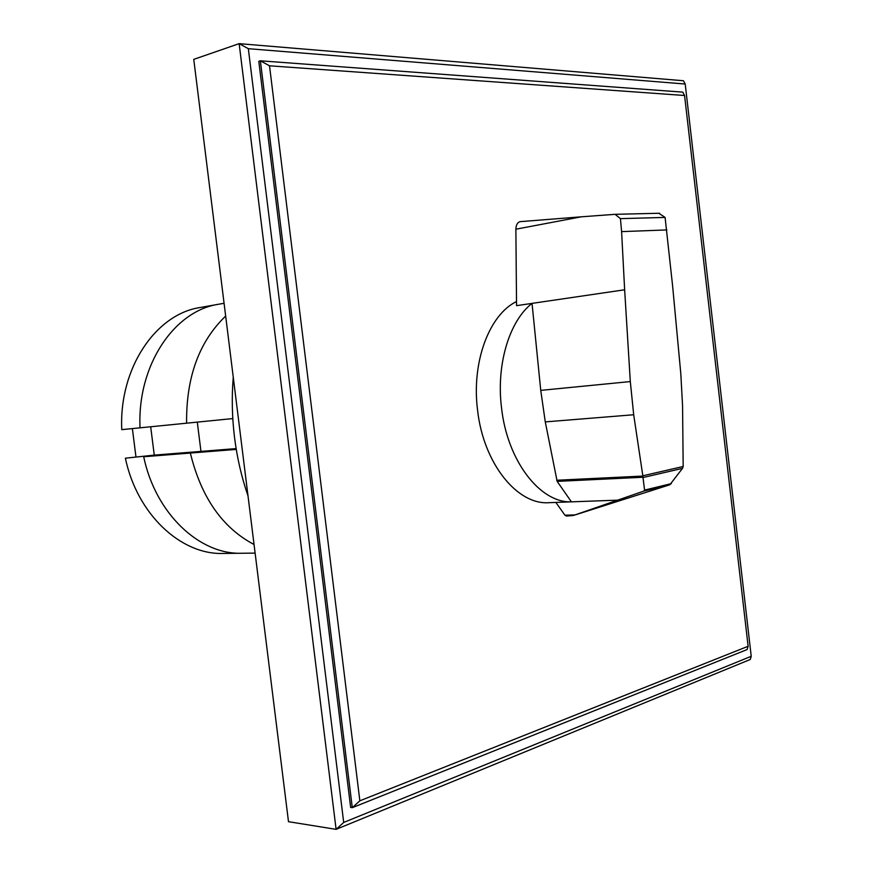 <?xml version="1.0" encoding="UTF-8"?>
<svg xmlns="http://www.w3.org/2000/svg" width="873" height="873" viewBox="0 0 873 873"><rect width="100%" height="100%" fill="white"/><g stroke="black" fill="none" stroke-linecap="round" stroke-linejoin="round"><path stroke-width="1.31" d="M236.267 449.42L190.347 453.054C201.15 497.337 222.386 527.816 254.054 544.501C222.386 527.816 201.15 497.337 190.347 453.054L143.696 456.754L154.259 455.117L200.965 451.396L190.347 453.054L200.965 451.396L236.136 448.591M154.259 455.117L150.68 426.766L154.259 455.117L125.385 458.194L154.259 455.117M197.298 422.117L200.965 451.396L197.298 422.117M224.077 303.28L218.588 304.251C174.12 310.733 137.039 365.58 140.051 427.825C137.039 365.58 174.12 310.733 218.588 304.251L200.255 307.492C155.852 313.985 118.837 368.199 121.773 429.647L186.604 423.187C186.102 377.278 199.12 341.572 225.66 316.059C199.12 341.572 186.102 377.278 186.604 423.187L232.807 418.571M125.385 458.194C137.137 514.459 181.038 554.955 223.172 553.449L241.788 553.253C199.601 554.781 155.547 513.761 143.696 456.754C155.547 513.761 199.601 554.781 241.788 553.253L255.123 553.111M684.563 95.495L748.117 646.271L747.124 649.556L352.288 807.678L359.851 800.814L269.517 65.802L684.563 95.495L682.784 92.134L260.372 60.804L269.517 65.802M748.117 646.271L359.851 800.814M260.372 60.804L258.801 61.328L350.64 807.438L352.288 807.678L260.372 60.804M685.207 84.026L751.227 656.289L343.7 822.453L248.336 48.681L685.207 84.026L683.45 80.742L239.147 43.65L248.336 48.681M343.7 822.453L336.105 829.35L288.494 821.689L193.762 59.364L239.147 43.65L336.105 829.35L750.234 659.497L751.227 656.289M135.915 456.579L132.38 428.588M248.019 495.94C241.581 477.258 237.096 457.801 234.542 437.548C232.054 417.294 231.618 397.171 233.255 377.18M557.149 481.372L545.276 421.899L540.747 390.373L532.039 303.378C509.33 320.969 496.06 364.652 501.539 407.898C507.3 460.966 540.201 503.175 571.422 501.844L557.149 481.372L642.975 477.258L642.834 475.796L683.177 466.488L682.5 468.365L669.842 484.766L573.463 515.452L643.979 491.041L644.569 490.102L642.975 477.258M642.834 475.796L633.689 414.751L630.306 381.566L624.642 289.781L516.554 305.659L515.878 229.206L581.32 216.81L519.959 221.666C517.416 222.484 516.052 224.983 515.878 229.163L515.878 229.206M555.861 502.433L548.888 502.684C517.165 505.107 483.336 463.225 477.564 410.07C471.365 362.164 489.24 314.64 516.521 301.545M658.82 213.252L665.095 217.421L672.603 285.82L680.809 373.742L682.566 405.901L683.177 466.488M665.095 217.421L620.43 218.643L615.105 214.322L581.32 216.81M643.074 477.52L682.5 468.365M644.569 490.102L671.348 483.62M617.637 500.153L555.85 502.411L564.951 515.212L566.446 516.052L573.463 515.452M624.642 289.781L621.598 231.629L666.874 229.926M621.598 231.629L620.43 218.643M564.951 515.212L574.969 514.917M643.936 491.062L669.787 484.777M540.747 390.373L630.306 381.566M556.69 480.248L642.823 476.069M545.276 421.899L633.689 414.751M615.105 214.322L659.584 213.252M643.979 491.041L669.842 484.766"/></g></svg>
